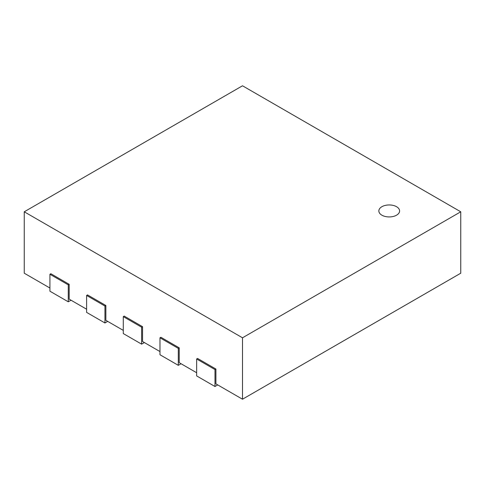<?xml version="1.0" encoding="UTF-8"?>
<svg xmlns="http://www.w3.org/2000/svg" width="485" height="485" viewBox="0 0 485 485"><rect width="100%" height="100%" fill="white"/><g stroke="black" fill="none" stroke-linecap="round" stroke-linejoin="round"><path stroke-width="0.73" d="M242.5 337.796L242.5 399.216L460.75 273.207L460.75 211.793L242.5 337.796L24.25 211.793L242.5 85.784L460.75 211.793M242.5 399.216L215.904 383.859L215.904 369.036L197.565 358.445L196.649 358.979L214.988 369.564L215.904 369.036M49.925 288.029L24.25 273.207L24.25 211.793M69.185 284.325L50.846 273.734L49.925 274.267L68.27 284.853L69.185 284.325L69.185 299.148L86.609 309.212M105.863 305.501L87.524 294.916L86.609 295.444L104.948 306.035L105.863 305.501L105.863 320.33L123.287 330.388M142.548 326.678L124.202 316.093L123.287 316.62L141.626 327.211L142.548 326.678L142.548 341.507L159.971 351.564M179.226 347.86L160.887 337.269L159.971 337.796L178.31 348.388L179.226 347.86L179.226 362.683L196.649 372.741M196.649 358.979L196.649 375.917L214.988 386.509L214.988 369.564M214.988 386.509L217.741 384.92M159.971 337.796L159.971 354.741L178.31 365.332L178.31 348.388M178.31 365.332L181.063 363.744M123.287 316.62L123.287 333.565L141.626 344.15L141.626 327.211M141.626 344.15L144.378 342.562M86.609 295.444L86.609 312.388L104.948 322.974L104.948 306.035M104.948 322.974L107.7 321.385M49.925 274.267L49.925 291.206L68.27 301.797L68.27 284.853M68.27 301.797L71.016 300.209M381.889 206.707A10.373 5.99 180 0 1 393.196 205.41A10.373 5.99 180 0 1 399.598 210.945A10.373 5.99 180 0 1 389.225 216.934A10.373 5.99 180 0 1 378.846 210.945A10.373 5.99 180 0 1 381.889 206.707"/></g></svg>
